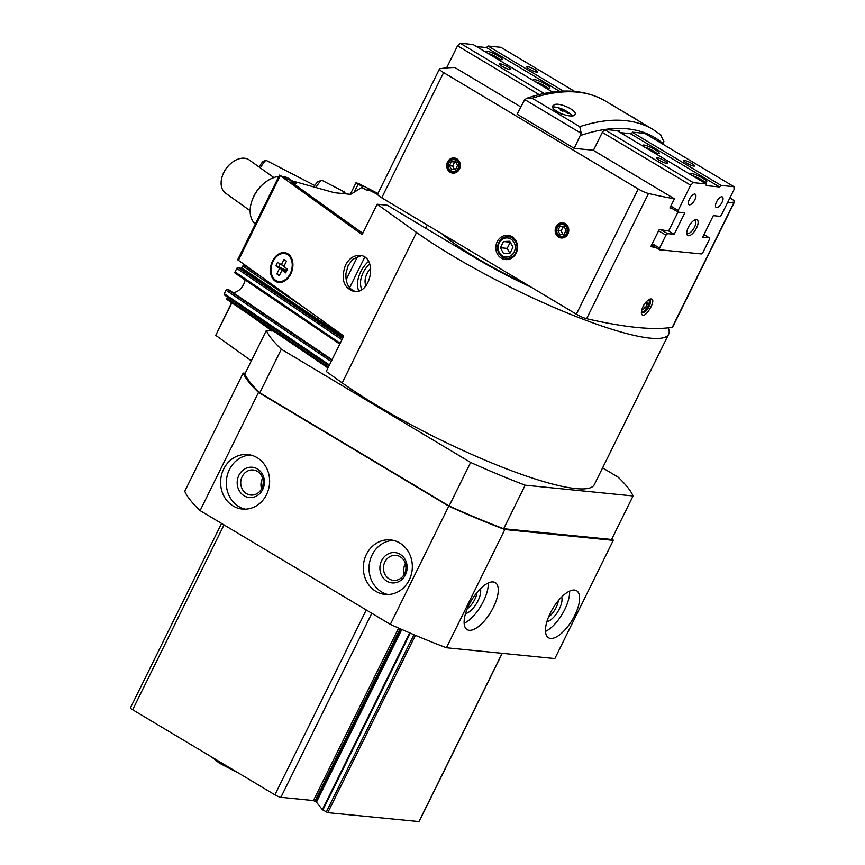 <?xml version="1.0" encoding="UTF-8"?>
<svg xmlns="http://www.w3.org/2000/svg" width="865" height="865" viewBox="0 0 865 865"><rect width="100%" height="100%" fill="white"/><g stroke="black" fill="none" stroke-linecap="round" stroke-linejoin="round"><path stroke-width="1.3" d="M231.842 302.793L215.753 335.339L251.347 360.835M231.615 302.642L216.455 333.901M377.648 194.538L368.717 189.922L367.56 190.635L361.646 187.575L350.703 194.344L334.431 192.722L291.829 180.796M303.323 307.053L242.806 266.042A1.222 0.746 -55.9 0 1 244.092 265.155L245.217 265.425M327.997 367.917L227.095 299.539A1.222 0.746 -55.9 0 1 226.868 298.274L227.484 297.03M224.349 294.911L329.024 365.841L224.5 294.976A1.222 0.746 -55.9 0 1 224.284 293.711L226.003 290.218A1.222 0.746 -55.9 0 1 227.29 289.332L228.598 289.656A0.908 0.562 -55.9 0 1 228.803 289.797M245.076 279.903A10.953 6.693 -55.9 0 1 232.772 292.457M339.794 344.054L235.258 273.21A1.222 0.746 -55.9 0 1 235.031 271.956L236.761 268.464A1.222 0.746 -55.9 0 1 238.048 267.566L241.238 268.366L242.806 266.042M602.602 467.868L618.14 477.156A205.092 35.584 26.3 0 1 633.083 495.959L525.185 485.189A205.092 35.584 26.3 0 1 470.625 462.44L281.32 349.233A205.092 35.584 26.3 0 1 266.377 330.43L272.172 331.003L249.347 314.655M358.716 290.986A24.339 16.467 -54.4 0 1 359.105 275.567A24.339 16.467 -54.4 0 1 360.662 271.88A24.339 16.467 -54.4 0 1 368.566 261.392M291.927 180.612L295.938 183.488L291.44 182.201L358.824 230.544M358.856 230.49L362.803 233.226M266.377 330.43L244.86 373.95A205.092 35.584 26.3 0 0 259.803 392.753L449.119 505.96A205.092 35.584 26.3 0 0 503.668 528.72L611.566 539.49L633.083 495.959M525.185 485.189L503.668 528.72M281.32 349.233L259.803 392.753M470.625 462.44L449.119 505.96M468.992 604.905A27.388 11.299 -59.1 0 1 495.256 582.61A27.388 11.299 -59.1 0 1 490.898 611.923A27.388 11.299 -59.1 0 1 467.143 629.623A27.388 11.299 -59.1 0 1 468.992 604.905M550.345 613.026A27.388 11.299 -59.1 0 1 576.598 590.73A27.388 11.299 -59.1 0 1 572.241 620.043A27.388 11.299 -59.1 0 1 548.486 637.743A27.388 11.299 -59.1 0 1 550.345 613.026M245.195 373.269L243.173 373.064L184.753 491.277A206.919 35.908 26.3 0 0 200.107 510.599L390.342 624.368A206.919 35.908 26.3 0 0 446.405 647.755L504.836 529.542L613.263 540.365A206.919 35.908 26.3 0 0 612.215 538.181M446.405 647.755L554.843 658.579L613.263 540.365M243.173 373.064A206.919 35.908 26.3 0 0 258.527 392.396L448.773 506.155A206.919 35.908 26.3 0 0 504.836 529.542M200.107 510.599L258.527 392.396M366.425 554.368A27.388 24.49 95.7 0 1 390.548 539.922A27.388 24.49 95.7 0 1 412.194 569.602A27.388 24.49 95.7 0 1 385.109 594.428A27.388 24.49 95.7 0 1 366.425 554.368M223.7 469.025A27.388 24.49 95.7 0 1 247.833 454.568A27.388 24.49 95.7 0 1 269.48 484.259A27.388 24.49 95.7 0 1 242.384 509.074A27.388 24.49 95.7 0 1 223.7 469.025M390.342 624.368L448.773 506.155M245.249 509.171A27.388 24.49 95.7 0 1 229.398 469.587A27.388 24.49 95.7 0 1 250.655 455.044M238.913 475.274A15.213 13.602 95.7 0 1 262.495 474.312A15.213 13.602 95.7 0 1 251.001 497.58A15.213 13.602 95.7 0 1 238.913 475.274M242.146 476.626A12.575 11.245 95.7 0 1 253.229 469.987A12.575 11.245 95.7 0 1 263.165 483.621A12.575 11.245 95.7 0 1 250.731 495.029A12.575 11.245 95.7 0 1 242.146 476.626M261.565 488.855A12.575 11.245 95.7 0 1 262.387 478.648A12.575 11.245 95.7 0 1 262.636 478.183M387.974 594.525A27.388 24.49 95.7 0 1 372.123 554.941A27.388 24.49 95.7 0 1 393.38 540.398M381.638 560.628A15.213 13.602 95.7 0 1 405.22 559.666A15.213 13.602 95.7 0 1 393.726 582.934A15.213 13.602 95.7 0 1 381.638 560.628M384.871 561.98A12.575 11.245 95.7 0 1 395.954 555.341A12.575 11.245 95.7 0 1 405.89 568.975A12.575 11.245 95.7 0 1 393.456 580.372A12.575 11.245 95.7 0 1 384.871 561.98M404.29 574.209A12.575 11.245 95.7 0 1 405.112 564.002A12.575 11.245 95.7 0 1 405.361 563.537M558.282 600.688A12.575 5.19 -59.1 0 1 548.583 616.896M561.677 596.947A15.213 6.282 -59.1 0 1 557.947 611.49A15.213 6.282 -59.1 0 1 546.896 621.665M569.592 591.098A27.388 11.299 -59.1 0 1 545.501 631.407M480.335 588.827A15.213 6.282 -59.1 0 1 476.593 603.37A15.213 6.282 -59.1 0 1 465.554 613.545M488.249 582.978A27.388 11.299 -59.1 0 1 464.148 623.287M476.939 592.568A12.575 5.19 -59.1 0 1 467.241 608.776M405.836 565.688A12.575 5.19 -59.1 0 1 405.382 566.24M221.57 523.444L130.453 707.808A4.866 0.843 26.3 0 0 132.648 709.754L274.897 794.816A4.866 0.843 26.3 0 0 280.876 797.314L313.411 800.558L316.449 802.179L322.353 809.608L327.77 812.657L418.963 821.588M345.243 193.792L344.789 192.354A28.296 2.995 117.4 0 0 344.584 192.062L322.018 180.374A28.296 2.995 117.4 0 0 321.65 180.374L318.417 181.423A25.864 2.746 117.4 0 0 313.811 186.84M321.65 180.374A28.296 2.995 117.4 0 0 315.876 187.435M344.584 192.062A28.296 2.995 117.4 0 0 342.508 193.522M278.844 176.438A28.296 19.138 125.6 0 0 265.014 182.547L264.225 183.175A25.864 17.495 125.6 0 0 253.953 195.901A25.864 17.495 125.6 0 0 252.31 199.815L251.975 200.756A28.296 19.138 125.6 0 0 255.294 224.089M265.014 182.547A28.296 19.138 125.6 0 0 253.78 196.474A28.296 19.138 125.6 0 0 251.975 200.756M291.862 180.742L289.267 178.882A28.296 19.138 125.6 0 0 283.32 176.514M259.046 166.967A18.565 1.968 -62.6 0 1 263.565 161.193L265.988 160.403A20.392 2.163 -62.6 0 1 266.247 160.414L314.73 185.51M260.322 167.886A20.392 2.163 -62.6 0 1 265.988 160.403M250.126 210.736L225.57 193.144A20.392 13.786 -54.4 0 1 222.446 175.757L222.694 175.044A18.565 12.553 -54.4 0 1 231.247 163.107L231.842 162.642A20.392 13.786 -54.4 0 1 249.304 160.003L273.859 177.585M365.96 285.742A14.91 10.088 -54.4 0 1 366.046 275.946A14.91 10.088 -54.4 0 1 370.815 268.247M366.198 285.428A14.305 9.677 -54.4 0 1 366.079 275.827M361.84 289.483A20.609 13.937 -54.4 0 1 369.723 263.836M222.446 175.757A20.392 13.786 -54.4 0 1 231.842 162.642M361.267 255.64L352.79 259.262L348.163 265.469L345.989 273.329C345.405 283.028 348.595 289.105 355.547 291.559M362.749 233.355L290.91 181.899L294.997 183.066L291.354 180.45L287.267 179.293L279.492 175.13L362.132 234.588L377.14 204.227L416.552 232.458A161.279 27.983 26.3 0 0 570.468 314.287A161.279 27.983 26.3 0 0 668.667 334.204A161.279 27.983 26.3 0 0 668.256 327.824M531.348 287.267A109.541 19.008 26.3 0 1 475.274 257.878L387.261 205.243L377.14 204.227M290.759 274.043A15.213 10.888 -74.1 0 0 282.844 252.623A15.213 10.888 -74.1 0 0 271.34 275.892A15.213 10.888 -74.1 0 0 290.759 274.043M345.449 265.198C349.103 258.44 353.904 255.175 359.851 255.391C377.616 256.278 371.593 294.154 354.109 291.516C343.589 287.926 340.702 279.157 345.449 265.198M416.552 232.458L342.194 382.903L326.235 371.474L343.762 336.02L237.67 259.76L279.492 175.13M377.94 193.511L359.083 183.748L355.991 182.774L362.868 186.84L361.743 187.619M361.819 187.489L367.117 190.408M367.193 190.268L368.241 189.619L367.82 190.473M368.241 189.619L377.627 194.484M342.194 382.903A161.279 27.983 26.3 0 0 496.11 464.732A161.279 27.983 26.3 0 0 594.309 484.649L668.667 334.204M284.239 265.652L281.32 264.82L284.001 259.381L286.466 261.144L283.774 266.582L287.461 269.231L285.677 272.853L281.979 270.215L279.298 275.654L276.832 273.891L279.525 268.453L275.838 265.804L278.898 266.68L280.206 264.03M290.207 273.654A14.305 10.239 105.9 0 1 277.73 281.276A14.305 10.239 105.9 0 1 271.805 264.712A14.305 10.239 105.9 0 1 285.569 253.759A14.305 10.239 105.9 0 1 290.207 273.654M281.32 264.82L277.622 262.181L275.838 265.804M285.872 253.856A14.305 10.239 105.9 0 1 286.174 253.942A14.305 10.239 105.9 0 1 290.824 273.827A14.305 10.239 105.9 0 1 278.346 281.449A14.305 10.239 105.9 0 1 278.043 281.352M279.752 274.724L276.832 273.891M279.525 268.453L285.364 270.118L284.434 270.907M286.358 271.459L281.979 270.215M285.364 270.118L286.596 270.994M278.898 266.68L286.661 270.864M285.774 270.237L286.585 268.593M527.52 284.974A103.465 17.949 -153.7 0 1 477.718 258.678A103.465 17.949 -153.7 0 1 441.896 233.777M567.137 111.661A29.929 26.761 -84.3 0 0 565.515 110.666A29.929 26.761 -84.3 0 0 564.996 110.385A30.394 12.543 120.9 0 0 564.888 110.32A30.394 12.543 120.9 0 0 563.364 109.79A30.394 27.183 -84.3 0 0 559.958 108.276A29.929 12.359 120.9 0 0 558.736 108.157A30.394 27.183 95.7 0 1 562.153 109.66A30.394 12.543 120.9 0 0 560.109 109.887A29.929 26.761 95.7 0 1 562.25 111.174A30.394 12.543 -59.1 0 1 564.294 110.947A30.394 27.183 95.7 0 1 567.299 113.272A29.929 12.359 -59.1 0 1 568.521 113.401A30.394 27.183 -84.3 0 0 565.505 111.066A30.394 12.543 -59.1 0 1 567.137 111.661M552.713 107.001A11.559 2.011 -153.7 0 1 553.816 106.925A11.559 2.011 -153.7 0 1 553.881 106.925A30.426 30.426 0 0 1 564.888 110.32M561.634 113.953A11.559 2.011 -153.7 0 1 554.26 109.487M633.634 117.91A30.394 12.543 -59.1 0 1 634.921 118.429A29.929 26.761 -84.3 0 0 633.31 117.435A29.929 26.761 -84.3 0 0 632.78 117.143A30.394 12.543 120.9 0 0 632.672 117.089A30.394 12.543 120.9 0 0 631.45 116.613M621.686 110.752L653.226 129.609A365.16 150.726 -59.1 0 0 579.777 126.668L532.202 98.221A365.16 150.726 -59.1 0 1 605.651 101.162L621.686 110.752M554.692 104.524L552.854 105.79C549.513 110.882 573.495 119.619 575.041 114.429C577.625 110.98 560.563 102.492 554.692 104.524M557.341 227.625A5.925 5.298 95.7 0 1 566.521 227.257A5.925 5.298 95.7 0 1 562.045 236.307A5.925 5.298 95.7 0 1 557.341 227.625M564.056 234.264L566.056 230.231L563.958 226.36L559.871 226.533L557.871 230.566L559.969 234.426L564.056 234.264M448.87 162.761A5.925 5.298 95.7 0 1 458.05 162.393A5.925 5.298 95.7 0 1 453.574 171.443A5.925 5.298 95.7 0 1 448.87 162.761M455.585 169.399L457.585 165.366L455.487 161.496L451.4 161.669L449.4 165.702L451.498 169.562L455.585 169.399M727.433 202.897A486.876 84.478 26.3 0 0 734.158 202.053A9.126 1.579 26.3 0 0 734.547 201.837A9.126 1.579 26.3 0 0 730.428 198.193L729.909 197.88M646.036 301.982L646.652 301.582L647.42 303.777L645.42 307.81L642.663 309.648L642.198 308.308M648.966 299.658A7.482 3.092 -59.1 0 1 647.312 307.194A7.482 3.092 -59.1 0 1 641.452 312.222M520.73 106.903L454.882 67.524A486.876 84.478 26.3 0 0 439.885 68.746A9.126 1.579 26.3 0 0 439.496 68.962A9.126 1.579 26.3 0 0 443.615 72.606L638.24 188.992A9.126 1.579 26.3 0 0 648.501 193.501A486.876 84.478 26.3 0 0 674.419 198.809L669.91 207.946A486.876 84.478 26.3 0 0 671.662 208.249M439.496 68.962L377.616 194.16A9.126 1.579 26.3 0 0 381.735 197.804L576.36 314.19A9.126 1.579 26.3 0 0 586.621 318.698A486.876 84.478 26.3 0 0 672.289 327.251A9.126 1.579 26.3 0 0 672.667 327.024L734.547 201.837M677.987 212.033L668.634 230.977A486.876 84.478 -153.7 0 1 659.281 229.441L650.783 246.633A486.876 84.478 26.3 0 0 655.778 247.487M641.343 312.406L641.398 313.108C643.398 323.132 659.357 296.165 649.734 299.182C645.009 302.015 642.219 306.415 641.343 312.406M514.156 251.931A9.558 8.542 -84.3 0 0 506.566 237.918A9.558 8.542 -84.3 0 0 499.343 252.537A9.558 8.542 -84.3 0 0 514.156 251.931M509.907 253.413L512.977 247.206L509.755 241.259L503.462 241.519L500.392 247.714L503.625 253.672L509.907 253.413L507.171 248.396L500.392 247.714M579.777 126.668L581.237 133.351L574.219 148.347L517.129 114.202L524.741 99.572L527.228 98.091L532.202 98.221M663.012 144.26L663.942 141.611L660.546 134.735M574.219 148.347L593.466 150.261L602.494 131.999L605.176 129.447L619.416 130.864L618.972 131.772M620.465 132.659L631.634 133.772L632.434 132.161L646.663 133.588L646.674 134.486M674.419 198.809L593.195 150.24M556.022 226.846A7.612 6.801 95.7 0 1 567.818 226.36A7.612 6.801 95.7 0 1 562.066 237.994A7.612 6.801 95.7 0 1 556.022 226.846M447.551 161.971A7.612 6.801 95.7 0 1 459.347 161.496A7.612 6.801 95.7 0 1 453.595 173.13A7.612 6.801 95.7 0 1 447.551 161.971M516.2 253.153A12.175 10.888 -84.3 0 0 506.533 235.312A12.175 10.888 -84.3 0 0 497.332 253.921A12.175 10.888 -84.3 0 0 516.2 253.153M515.767 252.602A10.867 9.71 -84.3 0 0 507.128 236.675A10.867 9.71 -84.3 0 0 498.921 253.283A10.867 9.71 -84.3 0 0 515.767 252.602M507.171 248.396L510.242 242.189L503.462 241.519M648.772 299.658A7.482 3.092 -59.1 0 1 649.593 299.841A7.482 3.092 -59.1 0 1 648.404 307.854A7.482 3.092 -59.1 0 1 641.906 312.687A7.482 3.092 -59.1 0 1 641.343 312.038M645.42 307.81L643.052 306.383M647.42 303.777L645.495 302.62M448.308 162.296A6.985 6.25 95.7 0 1 459.142 161.852A6.985 6.25 95.7 0 1 453.855 172.535A6.985 6.25 95.7 0 1 448.308 162.296M556.779 227.16A6.985 6.25 95.7 0 1 567.613 226.717A6.985 6.25 95.7 0 1 562.326 237.399A6.985 6.25 95.7 0 1 556.779 227.16M454.514 169.443L452.654 166.026L449.4 165.702M452.654 166.026L454.655 161.993L451.4 161.669M454.655 161.993L455.725 161.95M562.985 234.307L561.126 230.89L557.871 230.566M561.126 230.89L563.126 226.857L559.871 226.533M563.126 226.857L564.196 226.814M565.505 111.066L565.245 111.607M564.996 110.385L564.607 111.163M563.364 109.79L562.726 111.077M562.153 109.66L561.612 110.752M709.322 237.81L702.683 237.151L713.301 215.655L719.94 216.326L721.551 214.79L734.039 189.532L734.007 186.71L721.129 185.434L719.518 186.959L706.229 185.629L706.218 183.942L693.33 182.656L690.648 185.207L678.171 210.465L678.182 212.152L684.831 212.812L674.203 234.307L667.564 233.647L665.953 235.172L659.584 248.071L659.595 249.769L701.353 253.932L702.964 252.407L709.343 239.508L709.322 237.81L703.937 234.599M659.595 249.769L651.605 244.99M694.163 220.283A7.482 3.092 -59.1 0 1 694.984 220.478A7.482 3.092 -59.1 0 1 693.795 228.49A7.482 3.092 -59.1 0 1 687.297 233.323A7.482 3.092 -59.1 0 1 686.745 232.685M690.648 185.207L602.31 132.377M693.33 182.656L604.862 129.75M678.171 210.465L670.829 206.075M678.182 212.152L670.191 207.373M674.203 234.307L668.634 230.977M667.564 233.647L661.044 229.744M665.953 235.172L658.622 230.793M659.584 248.071L652.242 243.681M734.007 186.71L644.857 133.405M684.41 160.436A6.087 1.06 -153.7 0 1 690.8 162.934A6.087 1.06 -153.7 0 1 694.627 165.972A6.087 1.06 -153.7 0 1 688.702 164.22A6.087 1.06 -153.7 0 1 683.718 160.587A6.087 1.06 -153.7 0 1 684.41 160.436M721.129 185.434L632.347 132.334M719.518 186.959L630.369 133.653M643.506 146.445A9.126 1.579 -153.7 0 1 642.846 145.579A9.126 1.579 -153.7 0 1 643.895 145.05A9.126 1.579 -153.7 0 1 654.156 149.169A9.126 1.579 -153.7 0 1 658.957 153.548A9.126 1.579 -153.7 0 1 652.015 151.526M691.081 174.892A9.126 1.579 -153.7 0 1 690.421 174.027A9.126 1.579 -153.7 0 1 691.47 173.497A9.126 1.579 -153.7 0 1 701.731 177.617A9.126 1.579 -153.7 0 1 706.532 181.996A9.126 1.579 -153.7 0 1 699.59 179.985M706.218 183.942L617.069 130.637M657.292 157.722A6.087 1.06 -153.7 0 1 663.682 160.23A6.087 1.06 -153.7 0 1 667.51 163.269A6.087 1.06 -153.7 0 1 661.584 161.517A6.087 1.06 -153.7 0 1 656.6 157.873A6.087 1.06 -153.7 0 1 657.292 157.722M694.855 199.718A6.087 2.508 120.9 0 0 695.265 194.225A6.087 2.508 120.9 0 0 689.989 198.161A6.087 2.508 120.9 0 0 689.027 204.67A6.087 2.508 120.9 0 0 694.855 199.718M721.972 202.432A6.087 2.508 120.9 0 0 722.383 196.939A6.087 2.508 120.9 0 0 717.107 200.864A6.087 2.508 120.9 0 0 716.134 207.384A6.087 2.508 120.9 0 0 721.972 202.432M688.356 227.268A9.126 3.763 -59.1 0 1 695.136 219.807A9.126 3.763 -59.1 0 1 695.665 229.603A9.126 3.763 -59.1 0 1 686.788 233.777A9.126 3.763 -59.1 0 1 688.356 227.268M692.616 175.811A7.482 1.298 -153.7 0 1 698.942 178.298A7.482 1.298 -153.7 0 1 704.186 181.715M645.041 147.364A7.482 1.298 -153.7 0 1 651.367 149.84A7.482 1.298 -153.7 0 1 656.611 153.256M476.496 46.569L486.4 47.553L488.011 46.029L500.889 47.305L574.609 91.387M446.61 67.903L457.531 45.802L539.165 94.62M457.531 45.802L460.212 43.25L544.204 93.474M509.809 69.535A6.087 1.06 -153.7 0 1 503.43 67.038A6.087 1.06 -153.7 0 1 499.602 63.988A6.087 1.06 -153.7 0 1 505.528 65.74A6.087 1.06 -153.7 0 1 510.512 69.384A6.087 1.06 -153.7 0 1 509.809 69.535M460.212 43.25L473.101 44.537L552.53 92.036M534.083 81.007A9.126 1.579 -153.7 0 1 533.424 80.142A9.126 1.579 -153.7 0 1 542.301 82.456A9.126 1.579 -153.7 0 1 549.534 88.111A9.126 1.579 -153.7 0 1 548.745 88.144A9.126 1.579 -153.7 0 1 542.593 86.1M486.508 52.56A9.126 1.579 -153.7 0 1 485.849 51.695A9.126 1.579 -153.7 0 1 494.726 54.008A9.126 1.579 -153.7 0 1 501.96 59.663A9.126 1.579 -153.7 0 1 501.17 59.696A9.126 1.579 -153.7 0 1 495.018 57.641M486.4 47.553L559.558 91.301M488.011 46.029L563.385 91.106M536.927 72.238A6.087 1.06 -153.7 0 1 530.548 69.741A6.087 1.06 -153.7 0 1 526.72 66.692A6.087 1.06 -153.7 0 1 532.635 68.443A6.087 1.06 -153.7 0 1 537.63 72.087A6.087 1.06 -153.7 0 1 536.927 72.238M488.044 53.479A7.482 1.298 -153.7 0 1 494.369 55.955A7.482 1.298 -153.7 0 1 499.613 59.371M535.619 81.926A7.482 1.298 -153.7 0 1 541.944 84.413A7.482 1.298 -153.7 0 1 547.188 87.83M341.924 339.729L236.761 268.464M340.204 343.221L235.031 271.956M331.176 361.494L226.003 290.218M329.446 364.987L224.284 293.711M364.727 257.186L349.622 287.764M357.678 256.364L346.119 279.741M257.759 274.41L244.092 265.155M328.408 367.084L226.868 298.274M331.825 360.175L227.29 289.332M228.717 289.71L332.041 359.732L228.598 289.656M343.405 336.723L241.876 267.923M343.081 337.382L241.238 268.366M342.572 338.41L238.048 267.566M327.77 812.657L415.416 635.321M418.876 821.75L502.122 653.313M132.648 709.754L224.013 524.893M274.897 794.816L366.263 609.966M280.876 797.314L371.82 613.285M313.411 800.558L398.657 628.087M314.903 801.185L400.138 628.736M315.941 801.801L401.23 629.223M316.449 802.179L401.814 629.471M322.353 809.608L409.686 632.888M322.861 809.997L410.269 633.137M326.278 812.03L413.924 634.694M280.141 175.865L238.318 260.495M358.088 184.364L354.228 192.16M648.501 193.501L586.621 318.698M734.158 202.053L672.289 327.251M581.237 133.351L524.741 99.572M580.577 135.47A359.072 148.218 -59.1 0 1 663.282 143.731M443.615 72.606L381.735 197.804M638.24 188.992L576.36 314.19M327.986 367.949L226.944 299.474M339.772 344.086L235.107 273.145M419.017 821.718L502.241 653.324M355.991 182.774L350.293 194.301M277.73 281.276L278.346 281.449M285.569 253.759L286.174 253.942M427.31 225.051L425.731 228.241M572.252 115.813A30.426 30.426 0 0 0 565.515 110.666M637.127 119.986A30.426 30.426 0 0 0 633.31 117.435M632.672 117.089A30.426 30.426 0 0 0 630.38 115.986M661.163 135.167L653.226 129.609M527.228 98.102C558.001 87.754 584.145 88.781 605.651 101.162M211.374 756.832L219.451 763.211L238.686 773.159"/></g></svg>
